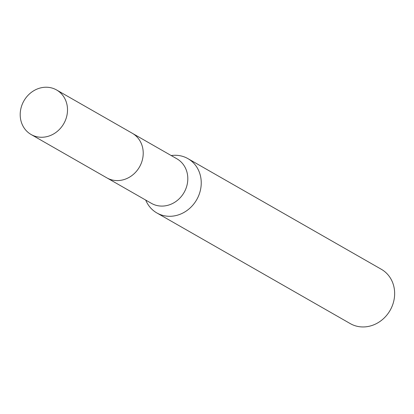 <?xml version="1.0" encoding="UTF-8"?>
<svg xmlns="http://www.w3.org/2000/svg" width="414" height="414" viewBox="0 0 414 414"><rect width="100%" height="100%" fill="white"/><g stroke="black" fill="none" stroke-linecap="round" stroke-linejoin="round"><path stroke-width="0.62" d="M107.438 178.186L151.41 203.341A25.658 22.961 -60.2 0 0 159.318 205.939A25.658 22.961 -60.2 0 0 186.057 188.266A25.658 22.961 -60.2 0 0 176.892 158.8L132.92 133.644M145.681 200.065L146.318 201.421A31.288 28.002 -60.2 0 0 156.854 212.946A31.288 28.002 -60.2 0 0 166.495 216.113A31.288 28.002 -60.2 0 0 199.103 194.564A31.288 28.002 -60.2 0 0 187.93 158.629A31.288 28.002 -60.2 0 0 178.289 155.457A31.288 28.002 -60.2 0 0 172.654 155.39L171.168 155.524M156.854 212.946L350.265 323.603A31.288 28.002 -60.2 0 0 359.906 326.77A31.288 28.002 -60.2 0 0 392.513 305.221A31.288 28.002 -60.2 0 0 381.341 269.286L187.93 158.629M67.011 114.999A25.658 22.961 -60.2 0 0 56.594 89.973A25.658 22.961 -60.2 0 0 20.7 109.493A25.658 22.961 -60.2 0 0 31.112 134.514A25.658 22.961 -60.2 0 0 67.011 114.999M31.112 134.514L106.807 177.839A25.673 22.972 -60.2 0 0 142.721 158.308A25.673 22.972 -60.2 0 0 132.299 133.272L56.594 89.973"/></g></svg>

